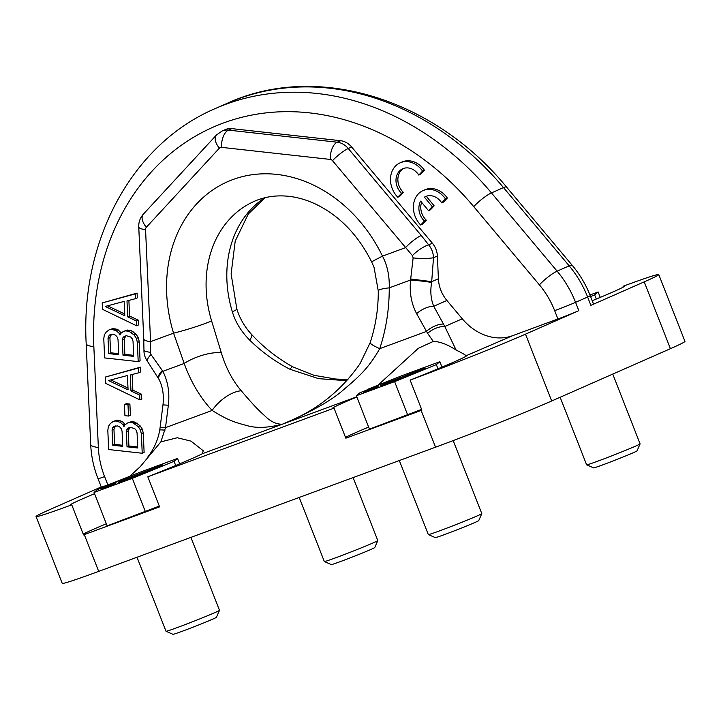 <?xml version="1.0" encoding="UTF-8"?>
<svg xmlns="http://www.w3.org/2000/svg" width="721" height="721" viewBox="0 0 721 721"><rect width="100%" height="100%" fill="white"/><g stroke="black" fill="none" stroke-linecap="round" stroke-linejoin="round"><path stroke-width="1.08" d="M506.656 187.19A16.159 3.1 140 0 0 503.51 187.595A283.407 232.153 66.2 0 0 227.313 103.265C316.726 62.186 434.087 98.453 506.656 187.19L572.321 265.436C579.891 274.494 585.867 284.579 590.247 295.709L593.509 304.037A16.159 0.469 158.6 0 1 590.887 305.353L644.223 281.857A89.755 2.605 -21.4 0 0 658.76 274.557L684.95 341.375A89.755 2.605 158.6 0 1 670.413 348.685L551.691 400.984A89.755 2.605 158.6 0 1 435.547 447.191L421.145 410.438L345.837 438.197L334.048 408.131A71.803 2.082 158.6 0 1 332.552 408.266A71.803 2.082 158.6 0 1 356.85 397.001M368.638 427.075A71.803 2.082 -21.4 0 0 345.53 437.422M421.145 410.438A89.755 2.605 -21.4 0 0 421.911 410.15L410.123 380.084A89.755 2.605 -21.4 0 0 525.501 334.156L578.828 310.661A16.159 0.469 158.6 0 1 557.928 318.979L554.665 310.652A16.159 0.469 -21.4 0 0 575.565 302.333A93.342 76.462 -113.8 0 0 557.117 271.159L569.175 265.842A93.342 76.462 66.2 0 1 587.624 297.025L590.887 305.353M363.943 391.161L359.842 392.828L356.354 395.739L369.449 429.157L421.614 409.384M129.546 476.491L140.37 466.523L160.873 441.865L177.294 437.746L190.966 441.117L203.241 450.751L202.394 453.689A71.803 2.082 158.6 0 1 147.814 476.788L159.602 506.863L84.294 534.622A89.755 2.605 158.6 0 1 83.528 534.901L71.749 504.835A71.803 2.082 158.6 0 1 70.252 504.97A71.803 2.082 158.6 0 1 94.55 493.705M106.329 523.779A71.803 2.082 -21.4 0 0 83.23 534.126M101.634 487.865L97.533 489.532L94.054 492.443L107.15 525.861L159.296 506.088M658.76 274.557A89.755 2.605 -21.4 0 0 623.07 286.264L623.368 287.039M435.547 447.191L98.696 571.374A89.755 2.605 158.6 0 1 62.24 583.37L36.05 516.542A89.755 2.605 -21.4 0 0 71.749 504.835M623.07 286.264A71.803 2.082 158.6 0 1 624.557 286.129A71.803 2.082 158.6 0 1 592.211 300.738M377.678 385.456L418.387 348.27L433.285 341.439C439.792 341.502 447.417 344.386 456.159 350.1C464.054 353.966 467.298 356.021 465.892 356.273A71.803 2.082 158.6 0 1 410.123 380.084M466.199 355.696L512.685 335.662L557.928 318.979M147.814 476.788L334.048 408.131M36.05 516.542A89.755 2.605 -21.4 0 1 50.587 509.242L101.246 486.927M107.862 484.909A16.159 0.469 158.6 0 1 101.3 487.063L98.038 478.735A16.159 0.469 158.6 0 0 104.599 476.581L107.862 484.909L118.659 480.925M122.687 445.29L114.621 444.397L113.954 429.256L115.504 425.949M137.684 446.948L128.906 445.975L128.239 430.843L129.789 427.535M127.987 388.078L110.791 379.913M118.65 353.669L110.583 352.776L109.916 337.635L111.467 334.337M133.655 355.336L124.868 354.362L124.201 339.221L125.751 335.914M124.724 313.986L107.528 305.821M231.838 128.626L228.44 130.122A17.953 14.708 66.2 0 0 221.969 131.078L225.358 129.582A17.953 14.708 -113.8 0 1 231.838 128.626L340.627 140.712A17.953 14.708 66.2 0 1 351.65 147.012L432.393 243.229A17.953 14.708 66.2 0 1 437.395 256.009L438.395 278.739A30.516 25.001 -113.8 0 0 446.894 300.468L462.278 318.799A53.85 44.116 -113.8 0 0 512.685 335.662M125.319 424.624L122.137 421.443L117.099 420.091L113.107 421.479L110.358 423.56L108.357 426.508L107.817 430.41L108.655 449.534L142.226 453.248L141.388 434.132L140.496 430.067L138.216 426.643L133.079 422.903L129.501 422.506L127.392 423.065L124.643 425.138L124.003 426.652L123.219 424.984L120.254 422.272L115.216 420.92L113.107 421.479M142.226 453.248L144.119 452.418L143.272 433.303L142.379 429.238L140.099 425.814L134.962 422.073L131.384 421.677L127.392 423.065M128.509 416.053L130.393 415.224L129.897 404.066L126.328 403.67L124.445 404.508L124.94 415.656L128.509 416.053L128.014 404.896L124.445 404.508M139.883 399.876L139.667 395.09L130.961 390.953L130.258 375.019L138.684 372.784L138.477 368.007L105.464 377.029L105.744 383.401L139.883 399.876L141.767 399.037L141.55 394.261L132.844 390.124L132.15 374.514M138.684 372.784L140.568 371.955L140.361 367.178L105.464 377.029M121.29 333.003L118.1 329.821L113.062 328.47L109.078 329.867L106.32 331.939L104.32 334.886L103.779 338.789L104.626 357.913L138.198 361.627L137.351 342.511L136.467 338.446L134.178 335.022L129.041 331.281L125.472 330.885L123.363 331.444L120.605 333.517L119.965 335.031L119.181 333.363L116.216 330.651L111.178 329.308L109.078 329.867M138.198 361.627L140.081 360.797L139.234 341.682L138.351 337.617L136.062 334.193L130.925 330.452L127.356 330.056L123.363 331.444M136.611 325.784L136.404 320.998L127.689 316.861L126.995 300.927L135.422 298.692L135.215 293.916L102.202 302.937L102.481 309.309L136.611 325.784L138.504 324.946L138.288 320.169L129.582 316.032L128.888 300.423M135.422 298.692L137.305 297.863L137.098 293.077L102.202 302.937M418.793 175.077L420.685 174.248L424.444 170.273A21.54 17.646 -113.8 0 0 402.03 162L400.137 162.829A21.54 17.646 -113.8 0 0 397.785 197.239L401.543 193.273A15.078 12.356 66.2 0 1 402.751 168.741A15.078 12.356 66.2 0 1 418.793 175.077L422.56 171.102A21.54 17.646 -113.8 0 0 400.137 162.829M397.785 197.239L399.668 196.409L403.427 192.444L401.543 193.273M403.706 168.372A15.078 12.356 -113.8 0 0 403.427 192.444M441.694 202.853L443.577 202.024L447.335 198.05A21.54 17.646 -113.8 0 0 424.921 189.776L423.038 190.605A21.54 17.646 -113.8 0 0 420.676 225.015L424.444 221.05A15.078 12.356 66.2 0 1 420.649 201.123L428.508 210.649L432.267 206.684L424.417 197.157A15.078 12.356 66.2 0 1 425.642 196.518A15.078 12.356 66.2 0 1 441.694 202.853L445.452 198.879A21.54 17.646 -113.8 0 0 423.038 190.605M420.676 225.015L422.56 224.186L426.327 220.22L424.444 221.05M421.614 202.295A15.078 12.356 -113.8 0 0 426.327 220.22M428.508 210.649L430.392 209.82L434.15 205.855L426.3 196.328L424.417 197.157M125.103 424.146L123.219 424.984M131.384 421.677L129.501 422.506M134.962 422.073L133.079 422.903M137.134 423.11L135.251 423.939M140.099 425.814L138.216 426.643M142.379 429.238L140.496 430.067M143.272 433.303L141.388 434.132M117.099 420.091L115.216 420.92M119.956 420.406L118.073 421.244M122.137 421.443L120.254 422.272M112.737 445.227L112.07 430.086L112.674 427.778L114.035 426.345L117.568 425.94L119.749 426.976L121.245 428.725L122.065 431.194L122.732 446.335L112.737 445.227L114.621 444.397M130.429 427.364L134.746 428.635L136.251 430.392L137.071 432.861L137.738 447.993L127.022 446.804L126.355 431.672L126.959 429.365L128.32 427.923L130.429 427.364M108.465 380.535L127.437 375.506L128.068 389.845L108.465 380.535M108.7 353.605L108.033 338.464L108.637 336.157L109.998 334.724L113.539 334.319L115.711 335.355L117.208 337.104L118.028 339.573L118.695 354.714L108.7 353.605L110.583 352.776M126.391 335.743L130.717 337.013L132.213 338.771L133.034 341.24L133.7 356.372L122.985 355.192L122.318 340.051L122.931 337.743L124.282 336.301L126.391 335.743M105.203 306.443L124.165 301.405L124.805 315.753L105.203 306.443M424.444 170.273L422.56 171.102M447.335 198.05L445.452 198.879M434.15 205.855L432.267 206.684M113.954 429.256L112.07 430.086M114.558 426.949L112.674 427.778M128.843 428.526L126.959 429.365M128.239 430.843L126.355 431.672M128.906 445.975L127.022 446.804M129.897 404.066L128.014 404.896M140.361 367.178L138.477 368.007M132.844 390.124L130.961 390.953M141.55 394.261L139.667 395.09M121.065 332.534L119.181 333.363M127.356 330.056L125.472 330.885M130.925 330.452L129.041 331.281M133.106 331.489L131.213 332.318M136.062 334.193L134.178 335.022M138.351 337.617L136.467 338.446M139.234 341.682L137.351 342.511M113.062 328.47L111.178 329.308M115.928 328.794L114.035 329.623M118.1 329.821L116.216 330.651M109.916 337.635L108.033 338.464M110.529 335.328L108.637 336.157M124.814 336.914L122.931 337.743M124.201 339.221L122.318 340.051M124.868 354.362L122.985 355.192M137.098 293.077L135.215 293.916M129.582 316.032L127.689 316.861M138.288 320.169L136.404 320.998M160.873 441.865L165.497 427.643L168.353 405.229C169.805 392.792 167.975 381.49 162.865 371.315L150.995 354.552L150.274 352.272L150.572 341.637L145.561 229.62A3.587 2.938 66.2 0 1 146.354 227.259L219.4 148.129A3.587 2.938 66.2 0 1 221.518 147.354L330.308 159.431A3.587 2.938 66.2 0 1 332.516 160.693L412.43 255.622L413.142 257.902L410.564 280C409.339 292.51 411.367 303.739 416.648 313.689L427.598 333.336A14.357 6.777 -27.1 0 1 444.776 326.505L456.159 350.1M427.598 333.336L433.285 341.439M351.65 147.012L348.261 148.508L421.226 235.461A14.357 2.758 -40 0 0 405.49 247.654L382.49 256.135C387.339 265.364 389.592 275.945 389.241 287.859L410.564 280A14.357 0.613 6.3 0 1 431.627 282.461C430.113 291.275 430.816 299.206 433.736 306.272L443.469 324.044A14.357 6.363 -28.7 0 0 426.381 331.462L379.742 348.658C368.305 368.674 358.716 376.858 343.394 389.872C331.417 400.543 311.048 411.988 282.299 424.236L289.256 421.316C318.484 408.879 342.087 389.637 360.067 363.6L370.215 342.547A28.723 3.578 -161.7 0 0 379.742 348.658C386.123 329.299 389.295 309.03 389.241 287.859A28.723 3.821 179.7 0 0 378.273 290.933C378.372 308.561 375.686 325.766 370.215 342.547M241.229 390.755C253.72 405.355 257.839 409.519 264.886 415.945C270.492 421.524 276.296 424.281 282.299 424.236C267.824 427.932 255.964 428.355 246.726 425.516C235.082 422.434 228.034 420.388 212.145 410.447A28.723 15.438 -43.2 0 1 241.229 390.755C232.495 380.508 225.853 367.827 221.302 352.722L211.614 320.908A28.723 2.37 -17 0 1 173.563 333.156L184.188 363.456C190.966 382.148 200.285 397.812 212.145 410.447L165.497 427.643L160.125 427.283L159.738 430.086C157.953 440.017 153.997 448.967 147.859 456.925M265.112 197.689L248.276 214.029L235.217 241.084L231.117 273.917L236.839 308.994A28.723 2.37 163 0 1 232.342 311.769C235.37 322.053 241.175 331.516 249.754 340.186C261.822 351.983 275.224 361.681 289.977 369.278L318.628 378.66L346.918 380.715M168.353 405.229L162.982 404.86L160.125 427.283M221.302 352.722A28.723 10.409 -19.7 0 0 184.188 363.456L162.865 371.315A14.357 6.219 152.5 0 0 158.999 379.39L158.999 379.39C162.721 386.654 164.046 395.144 162.982 404.86M162.396 370.531A14.357 6.273 150.9 0 0 158.701 378.84A14.357 6.273 150.9 0 0 158.872 379.102M211.614 320.908A107.708 88.223 -113.8 0 1 254.333 201.312C264.742 196.707 276.143 195.04 288.535 196.292C298.043 197.293 307.633 200.168 317.312 204.917C340.303 216.552 358.436 235.578 371.703 261.993A28.723 0.712 154.2 0 1 382.49 256.135A136.431 111.755 -113.8 0 0 232.928 179.547A136.431 111.755 -113.8 0 0 173.563 333.156L150.572 341.637A14.357 3.524 177.4 0 1 143.758 338.951L143.966 350.262C143.839 354.029 145.029 357.769 147.544 361.455L158.999 379.39M150.274 352.272A14.357 2.361 -179.5 0 1 143.966 350.262M150.995 354.552A14.357 4.173 144 0 0 147.544 361.455M421.226 235.461L428.68 244.861C431.699 248.628 433.303 252.918 433.51 257.721L431.627 282.461M412.43 255.622A14.357 3.893 -36.8 0 1 428.68 244.861L432.393 243.229M410.727 278.982L431.78 281.65L438.395 278.739M413.142 257.902A14.357 2.082 1.2 0 0 433.51 257.721L437.395 256.009M416.648 313.689A14.357 6.363 -28.7 0 1 433.736 306.272L446.894 300.468M164.974 430.158A14.357 0.901 -171.5 0 0 159.738 430.086M347.964 379.552L335.689 379.039L314.077 375.317L292.627 366.782A28.723 2.298 119.1 0 0 289.977 369.278M236.839 308.994C239.742 318.421 244.635 326.874 251.521 334.364A28.723 5.353 137.3 0 1 249.754 340.186M324.333 561.533L331.309 564.579A23.333 0.676 158.6 0 0 347.026 559.09A23.333 0.676 158.6 0 0 370.964 549.429A23.333 0.676 158.6 0 0 374.74 547.554L377.795 540.588A28.723 0.829 158.6 0 1 377.795 540.588A28.723 0.829 158.6 0 1 373.145 542.895A28.723 0.829 158.6 0 1 343.683 554.782A28.723 0.829 158.6 0 1 324.333 561.533A28.723 0.829 158.6 0 1 324.315 561.515L299.206 497.454M640.095 443.857A28.723 0.829 158.6 0 1 640.095 443.884A28.723 0.829 158.6 0 1 635.444 446.191A28.723 0.829 158.6 0 1 605.982 458.078A28.723 0.829 158.6 0 1 586.633 464.829A28.723 0.829 158.6 0 1 586.615 464.811L593.608 467.875A23.333 0.676 158.6 0 0 609.335 462.386A23.333 0.676 158.6 0 0 633.272 452.725A23.333 0.676 158.6 0 0 637.049 450.85L640.095 443.884L612.76 374.082M190.921 537.379L219.499 610.299A28.723 0.829 158.6 0 1 219.49 610.327A28.723 0.829 158.6 0 1 214.849 612.634A28.723 0.829 158.6 0 1 185.387 624.521A28.723 0.829 158.6 0 1 166.037 631.272A28.723 0.829 158.6 0 1 166.01 631.254L137.008 557.252M219.49 610.327L216.444 617.293A23.333 0.676 158.6 0 1 212.668 619.168A23.333 0.676 158.6 0 1 188.731 628.829A23.333 0.676 158.6 0 1 173.013 634.318L166.037 631.272M453.194 440.585L481.799 513.595A28.723 0.829 158.6 0 1 481.799 513.622A28.723 0.829 158.6 0 1 477.149 515.93A28.723 0.829 158.6 0 1 447.687 527.817A28.723 0.829 158.6 0 1 428.337 534.567A28.723 0.829 158.6 0 1 428.319 534.549L399.317 460.548M481.799 513.622L478.753 520.589A23.333 0.676 158.6 0 1 474.968 522.464A23.333 0.676 158.6 0 1 451.04 532.125A23.333 0.676 158.6 0 1 435.313 537.614L428.337 534.567M600.269 297.394L598.142 291.969L589.958 294.988M596.285 299.053L594.654 294.88L598.142 291.969M590.571 296.547L594.654 294.88M94.054 492.443L132.313 478.338L174.058 461.323L177.537 458.412L139.279 472.516L105.221 486.089L116.09 481.97L116.018 482.809L115.757 482.142M104.536 486.684L102.788 487.396M152.807 468.659L119.857 481.304L118.406 482.52L124.625 480.222M135.909 476.004L139 474.742M149.707 470.651L153.546 469.209M153.294 468.578L153.735 469.218L157.917 467.641L163.135 465.433L162.865 464.766L148.057 470.507L162.865 464.766M138.829 474.319L139.09 474.986L141.433 474.364L142.83 473.805L142.569 473.129L140.559 473.616L149.58 470.317L142.569 473.129M142.713 473.49L149.842 470.984L149.58 470.317M124.562 480.06L125.103 480.655L133.574 477.455L135.963 476.139L135.701 475.472L124.58 480.006L135.701 475.472M101.003 488.414L115.522 482.998L101.003 488.414L101.264 489.081L103.86 488.144M103.68 487.675L103.941 488.342L104.554 488.171L115.784 483.665L115.522 482.998M115.54 483.025L116.018 482.809M356.354 395.739L394.612 381.634L436.358 364.619L439.846 361.708L401.588 375.812L367.53 389.385L378.399 385.266L378.327 386.105L378.065 385.438M366.845 389.98L365.105 390.683M415.107 371.955L382.157 384.599L380.706 385.816L386.925 383.527M398.208 379.3L401.3 378.047M412.006 373.947L415.846 372.505M415.593 371.874L416.035 372.514L420.217 370.936L425.426 368.737L425.165 368.07L410.357 373.802L425.165 368.07M401.128 377.624L401.39 378.291L403.733 377.66L405.13 377.101L404.869 376.434L402.859 376.912L411.871 373.622L404.869 376.434M405.013 376.795L412.133 374.289L411.871 373.622M386.862 383.356L387.393 383.951L395.865 380.76L398.262 379.435L398.001 378.768L386.88 383.311L398.001 378.768M363.312 391.71L377.822 386.294L363.312 391.71L363.573 392.377L366.16 391.44M365.98 390.971L366.241 391.638L366.854 391.467L378.083 386.961L377.822 386.294M377.84 386.33L378.327 386.105M179.664 463.837L177.537 458.412M175.69 465.496L174.058 461.323M145.408 511.757L132.313 478.338M407.707 415.053L394.612 381.634M437.989 368.791L436.358 364.619M441.964 367.133L439.846 361.708M399.551 377.516L399.975 378.588M382.157 384.599L382.391 385.194M137.251 474.22L137.666 475.292M119.857 481.304L120.083 481.898M417.333 371.162L423.254 368.819L417.36 371.216M394.477 380.472L388.304 382.761L394.477 380.472M375.632 386.609L363.844 391.224L375.749 386.889M374.632 386.636L371.748 387.88L374.695 386.807M155.033 467.857L160.954 465.523L155.06 467.92M132.186 477.167L126.013 479.456L132.186 477.167M113.332 483.313L101.535 487.928L113.44 483.593M112.323 483.34L109.439 484.584L112.386 483.521M421.262 370.504L421.001 369.837M420.217 370.936L419.955 370.27M419 371.414L418.739 370.747M417.774 371.892L417.513 371.225M417.08 372.153L416.819 371.486M416.387 372.397L416.116 371.73M416.035 372.514L415.774 371.847M401.516 378.282L401.255 377.615M403.733 377.66L403.472 376.993M410.736 374.848L410.474 374.181M408.519 375.47L408.257 374.803M408.005 375.641L407.744 374.974M407.32 375.893L407.059 375.226M406.473 376.209L406.211 375.542M405.472 376.605L405.211 375.938M390.142 382.959L389.881 382.292M395.865 380.76L395.604 380.084M388.998 383.392L388.736 382.725M388.15 383.698L387.889 383.031M387.393 383.951L387.132 383.284M366.854 391.467L366.592 390.8M364.186 392.206L363.925 391.539M377.759 386.312L377.516 385.69M376.957 386.591L376.741 386.023M158.962 467.208L158.701 466.541M157.917 467.641L157.656 466.974M156.7 468.118L156.439 467.451M155.484 468.587L155.213 467.92M154.781 468.848L154.519 468.181M154.087 469.101L153.825 468.434M153.735 469.218L153.474 468.551M139.216 474.986L138.955 474.319M141.433 474.364L141.172 473.697M148.436 471.552L148.175 470.885M146.219 472.174L145.957 471.507M145.705 472.345L145.444 471.678M145.02 472.588L144.759 471.922M144.173 472.913L143.912 472.246M143.173 473.309L142.911 472.643M127.842 479.663L127.581 478.987M133.574 477.455L133.313 476.788M126.707 480.087L126.445 479.42M125.851 480.402L125.589 479.735M125.103 480.655L124.841 479.988M104.554 488.171L104.293 487.504M101.886 488.91L101.625 488.243M115.45 483.016L115.207 482.394M114.657 483.295L114.432 482.728M644.223 281.857L670.413 348.685M590.247 295.709A16.159 0.469 158.6 0 1 587.624 297.025L575.565 302.333L578.828 310.661M551.691 400.984L525.501 334.156M202.394 453.689L356.76 396.784M84.294 534.622L98.696 571.374M554.665 310.652A77.192 63.232 -113.8 0 0 539.407 284.867A16.159 3.1 -40 0 1 557.117 271.159L491.452 192.913L503.51 187.595L569.175 265.842A16.159 3.1 140 0 1 572.321 265.436M539.407 284.867L473.742 206.621A267.257 218.923 -113.8 0 0 223.555 122.949A267.257 218.923 -113.8 0 0 93.847 346.684L98.353 447.471A77.192 63.232 -113.8 0 0 104.599 476.581M98.353 447.471A16.159 3.966 177.4 0 1 90.693 444.46C91.234 456.159 93.685 467.587 98.038 478.735M473.742 206.621A16.159 3.1 -40 0 1 491.452 192.913A283.407 232.153 -113.8 0 0 215.255 108.574C132.34 143.858 80.464 239.949 86.187 343.665L90.693 444.46M93.847 346.684A16.159 3.966 177.4 0 1 86.187 343.665M443.469 324.044L444.776 326.505L462.278 318.799M264.724 197.779A107.708 88.223 -113.8 0 0 232.342 311.769M145.561 229.62A14.357 3.524 177.4 0 1 138.756 226.935L143.758 338.951M146.354 227.259A14.357 7.76 -137.3 0 1 143.335 214.191C140.108 217.841 138.576 222.095 138.756 226.935M219.4 148.129A14.357 7.76 -137.3 0 1 216.39 135.07L143.335 214.191M221.518 147.354A14.357 7.444 -83.7 0 1 228.44 130.122L337.239 142.208A17.953 14.708 66.2 0 1 348.261 148.508A14.357 2.758 -40 0 0 332.516 160.693M330.308 159.431A14.357 7.444 -83.7 0 1 337.239 142.208L340.627 140.712M227.313 103.265L215.255 108.574M221.969 131.078L216.39 135.07M371.703 261.993L374.082 267.545L378.273 290.933M251.521 334.364C263.372 347.225 277.08 358.031 292.627 366.782M377.795 540.561L353.11 477.581M560.145 397.262L586.615 464.811"/></g></svg>
